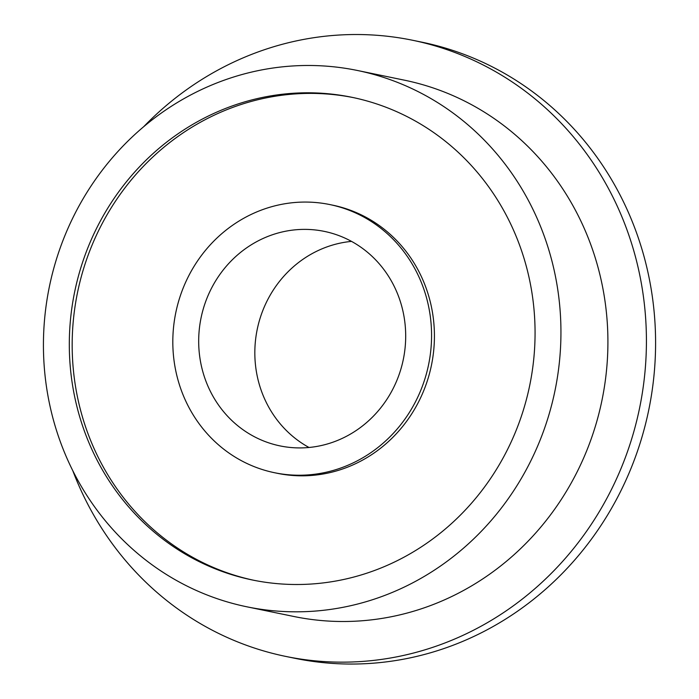 <?xml version="1.0" encoding="UTF-8"?>
<svg xmlns="http://www.w3.org/2000/svg" width="699" height="699" viewBox="0 0 699 699"><rect width="100%" height="100%" fill="white"/><g stroke="black" fill="none" stroke-linecap="round" stroke-linejoin="round"><path stroke-width="1.05" d="M274.541 472.725L277.407 473.319A136.899 129.044 -78.3 0 0 430.986 367.403A136.899 129.044 -78.3 0 0 332.698 205.165L329.841 204.571A136.899 129.044 -78.3 0 0 176.253 310.487A136.899 129.044 -78.3 0 0 274.541 472.725A136.899 129.044 -78.3 0 0 428.129 366.818A136.899 129.044 -78.3 0 0 329.841 204.571M75.501 287.953A246.415 232.286 -78.3 0 0 252.418 579.995A246.415 232.286 -78.3 0 0 528.872 389.352A246.415 232.286 -78.3 0 0 351.955 97.31A246.415 232.286 -78.3 0 0 75.501 287.953M353.388 97.615A246.415 232.286 -78.3 0 0 78.367 288.547A246.415 232.286 -78.3 0 0 253.851 580.284M246.896 606.811L293.868 616.492A273.798 258.097 -78.3 0 0 601.035 404.669A273.798 258.097 -78.3 0 0 404.459 80.184L357.486 70.494A273.798 258.097 -78.3 0 0 50.311 282.317A273.798 258.097 -78.3 0 0 246.896 606.811A273.798 258.097 -78.3 0 0 554.062 394.979A273.798 258.097 -78.3 0 0 357.486 70.494M72.766 470.61A314.541 296.498 -78.3 0 0 285.638 656.396L294.803 658.283A314.541 296.498 -78.3 0 0 647.685 414.944A314.541 296.498 -78.3 0 0 421.855 42.167L412.69 40.28A314.541 296.498 -78.3 0 0 143.688 126.702M285.638 656.396A314.541 296.498 -78.3 0 0 638.519 413.048A314.541 296.498 -78.3 0 0 412.69 40.28M201.434 316.123A109.516 103.234 -78.3 0 0 280.072 445.91A109.516 103.234 -78.3 0 0 402.939 361.182A109.516 103.234 -78.3 0 0 324.31 231.386A109.516 103.234 -78.3 0 0 201.434 316.123M351.51 241.391A109.516 103.234 -78.3 0 0 257.582 327.7A109.516 103.234 -78.3 0 0 309.01 447.482"/></g></svg>
